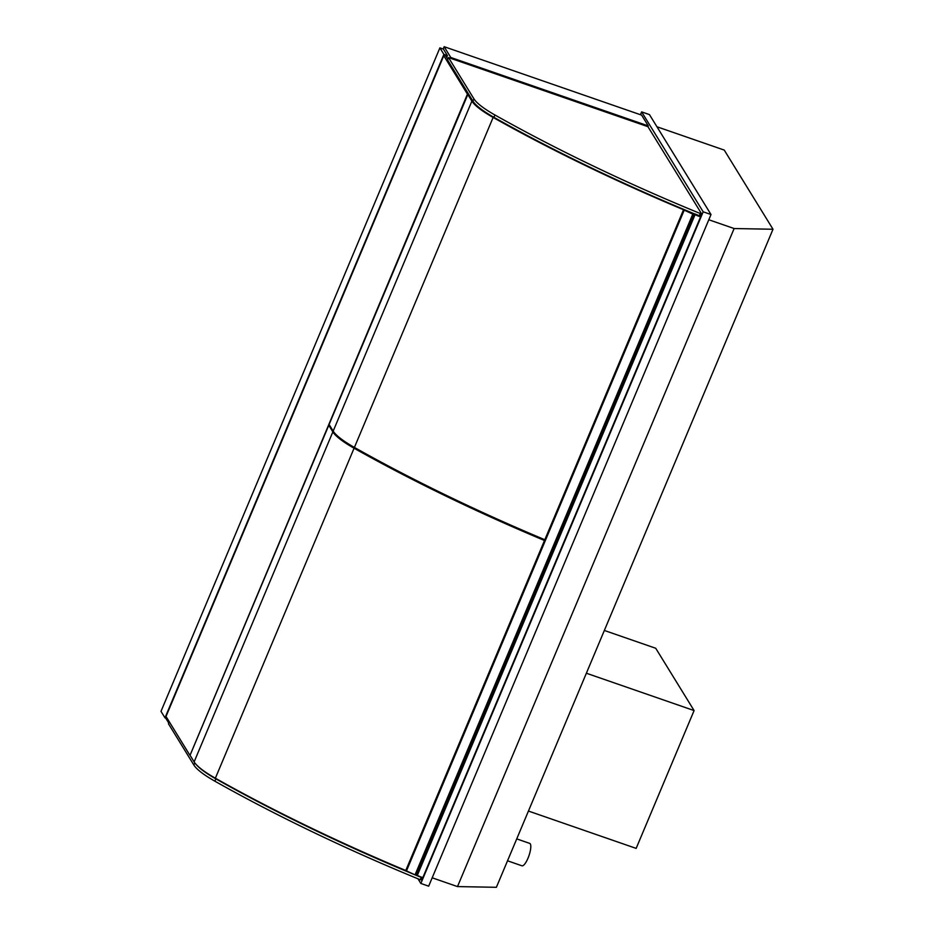 <?xml version="1.0" encoding="UTF-8"?>
<svg xmlns="http://www.w3.org/2000/svg" width="934" height="934" viewBox="0 0 934 934"><rect width="100%" height="100%" fill="white"/><g stroke="black" fill="none" stroke-linecap="round" stroke-linejoin="round"><path stroke-width="1.4" d="M708.801 219.759L734.124 228.538L773.002 229.25L724.247 150.082L656.952 126.767M734.124 228.538L457.497 886.588L432.185 877.808M773.002 229.25L496.386 887.3L457.497 886.588M647.927 126.674L448.507 57.569L473.923 98.841A53.04 11.383 22.8 0 0 494.927 114.987A440.673 94.614 22.8 0 0 700.255 213.512L701.492 213.641L647.927 126.674L648.254 125.903L641.623 115.127L444.152 46.7L443.183 49.012M648.254 125.903L450.783 57.476L444.152 46.7M165.692 718.094L168.762 723.068M450.457 58.247L450.783 57.476M701.434 213.793L700.535 216.069L699.286 215.847A440.673 94.614 -157.2 0 1 493.946 117.322A53.04 11.383 -157.2 0 1 472.943 101.164L447.526 59.904L448.507 57.569M169.287 721.795L168.459 723.768L193.875 765.039A53.04 11.383 22.8 0 0 214.878 781.186A440.673 94.614 22.8 0 0 420.218 879.723L421.467 879.945L422.366 877.668M422.378 877.435L421.199 877.388A440.673 94.614 -157.2 0 1 416.085 875.286M414.474 874.621A440.673 94.614 -157.2 0 1 215.859 778.863A53.04 11.383 -157.2 0 1 196.093 764.409M468.915 94.638L467.432 94.124L190.139 755.046M167.023 718.106L165.54 717.592L444.117 54.884L446.861 55.842L446.382 56.951M167.361 718.666L164.991 717.849L443.895 54.359L439.891 47.879L160.998 711.358L164.991 717.849M446.65 57.383L447.409 55.585L443.416 49.093L439.891 47.879M447.409 55.585L443.895 54.359M528.446 811.051L636.159 848.387L694.09 710.564L586.377 673.227M604.356 630.462L655.726 648.266L694.09 710.564M516.736 838.895L529.695 843.379A11.862 3.327 109.1 0 1 530.302 843.916A11.862 3.327 109.1 0 1 528.504 856.933A11.862 3.327 109.1 0 1 521.931 865.795L507.524 860.798M445.378 55.328L447.795 59.251M467.432 94.124L443.778 55.713M189.672 754.894L166.018 716.471M691.44 213.092L683.513 209.8L405.753 870.57L415.035 874.866L692.794 214.108L694.02 214.516L693.086 213.291M415.035 874.866L415.91 875.03M405.753 870.57L683.513 209.8L692.794 214.108M544.674 539.98L544.791 539.724A440.766 94.626 22.8 0 1 354.406 447.433A53.53 11.488 22.8 0 1 333.181 431.111L329.107 424.491L467.817 94.497L471.892 101.117A53.53 11.488 22.8 0 0 493.129 117.439A440.766 94.626 22.8 0 0 689.911 212.392L690.028 212.03M694.861 213.921L698.445 215.357M416.599 874.481L694.826 214.014M698.644 215.439L695.094 214.575A5.908 1.273 22.8 0 0 700.617 216.805L700.196 216.116M695.094 214.575L417.335 875.345A5.908 1.273 22.8 0 0 422.857 877.563L700.617 216.805M544.499 540.506A440.766 94.626 -157.2 0 1 354.079 448.215A53.53 11.488 -157.2 0 1 332.854 431.893L328.78 425.274L329.795 425.624M342.521 439.937A50.938 10.939 22.8 0 0 355.399 448.238A438.186 94.077 22.8 0 0 544.709 540.004M405.776 870.511A440.766 94.626 -157.2 0 1 215.369 778.209A53.53 11.488 -157.2 0 1 194.132 761.887L190.057 755.267L328.78 425.274M469.113 94.953L467.817 94.497M417.988 878.801L420.849 883.459L428.671 886.168L711.007 214.528L703.185 211.82L641.635 111.893L640.444 114.719M420.849 883.459L703.185 211.82M711.007 214.528L649.457 114.602L641.635 111.893M494.927 114.987L493.946 117.322M700.255 213.512L699.286 215.847M473.923 98.841L472.943 101.164M420.218 879.723L421.199 877.388M214.878 781.186L215.859 778.863M193.875 765.039L194.797 762.856M415.828 875.205L693.6 214.435M406.407 871.037L684.167 210.267M354.079 448.215L215.369 778.209M332.854 431.893L194.132 761.887M493.129 117.439L354.406 447.433M471.892 101.117L333.181 431.111M701.516 213.746L700.535 216.069M422.448 877.61L421.467 879.945M416.26 875.286L694.02 214.516"/></g></svg>

